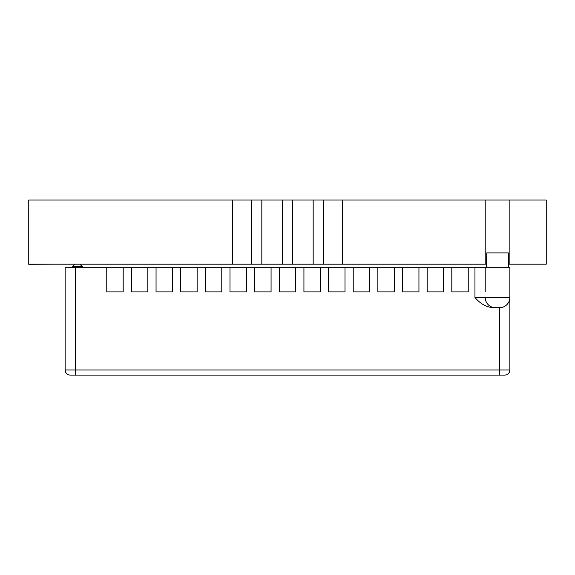 <?xml version="1.0" encoding="UTF-8"?>
<svg xmlns="http://www.w3.org/2000/svg" width="575" height="575" viewBox="0 0 575 575"><rect width="100%" height="100%" fill="white"/><g stroke="black" fill="none" stroke-linecap="round" stroke-linejoin="round"><path stroke-width="0.86" d="M342.607 200.007L342.607 264.191L485.214 264.191L485.214 200.007L28.75 200.007L28.75 264.292L54.424 264.191M232.393 200.007L232.393 264.191L28.75 264.191M251.555 200.007L251.555 264.191L232.393 264.191M261.826 200.007L261.826 264.191L251.555 264.191M282.368 200.007L282.368 264.191L261.826 264.191M292.632 200.007L292.632 264.191L282.368 264.191M313.174 200.007L313.174 264.191L292.632 264.191M323.445 200.007L323.445 264.191L313.174 264.191M342.607 264.191L323.445 264.191M509.86 200.007L509.86 264.191L546.25 264.191L546.25 200.007L485.214 200.007M485.214 264.191L486.558 264.191M486.507 267.267L486.759 252.892L508.322 252.892L508.573 267.267L508.523 264.191L509.86 264.191M520.576 264.191L546.25 264.191M546.25 200.007L482.583 200.007M92.417 200.007L28.75 200.007M82.592 267.267L80.026 264.191L82.592 266.757L72.328 266.757L72.328 267.267M74.894 264.191L72.328 266.757M492.732 307.697L499.596 307.697A10.271 10.271 0 0 0 509.86 297.433L509.86 369.962A5.132 5.132 0 0 1 504.728 375.094L70.272 375.094A5.132 5.132 0 0 1 65.14 369.962L65.14 267.267L75.404 267.267L75.404 369.962L499.596 369.962L499.596 307.697L492.732 307.697C485.846 306.87 479.917 303.449 474.95 297.433L474.95 267.267L468.237 267.267L468.237 291.913L451.806 291.913L451.806 267.267L443.591 267.267L443.591 291.913L427.16 291.913L427.16 267.267L418.945 267.267L418.945 291.913L402.514 291.913L402.514 267.267L394.299 267.267L394.299 291.913L377.868 291.913L377.868 267.267L369.653 267.267L369.653 291.913L353.223 291.913L353.223 267.267L345.007 267.267L345.007 291.913L328.577 291.913L328.577 267.267L320.361 267.267L320.361 291.913L303.931 291.913L303.931 267.267L295.715 267.267L295.715 291.913L279.285 291.913L279.285 267.267L271.069 267.267L271.069 291.913L254.639 291.913L254.639 267.267L246.423 267.267L246.423 291.913L229.993 291.913L229.993 267.267L221.778 267.267L221.778 291.913L205.347 291.913L205.347 267.267L197.132 267.267L197.132 291.913L180.701 291.913L180.701 267.267L172.486 267.267L172.486 291.913L156.055 291.913L156.055 267.267L147.84 267.267L147.84 291.913L131.409 291.913L131.409 267.267L123.194 267.267L123.194 291.913L106.763 291.913L106.763 267.267L75.404 267.267M474.95 297.433L509.86 297.433L509.86 267.267L485.214 267.267L485.214 291.913M271.069 267.267L254.639 267.267M295.715 267.267L279.285 267.267M320.361 267.267L303.931 267.267M345.007 267.267L328.577 267.267M369.653 267.267L353.223 267.267M394.299 267.267L377.868 267.267M418.945 267.267L402.514 267.267M443.591 267.267L427.16 267.267M468.237 267.267L451.806 267.267M474.95 267.267L485.214 267.267M123.194 267.267L106.763 267.267M147.84 267.267L131.409 267.267M172.486 267.267L156.055 267.267M197.132 267.267L180.701 267.267M221.778 267.267L205.347 267.267M246.423 267.267L229.993 267.267M499.596 375.094L499.596 369.962L509.86 369.962M65.14 369.962L75.404 369.962L75.404 375.094M499.596 307.697A10.271 10.271 0 0 0 509.86 297.433M495.485 307.697A10.271 10.271 -90 0 1 485.214 297.433"/></g></svg>
